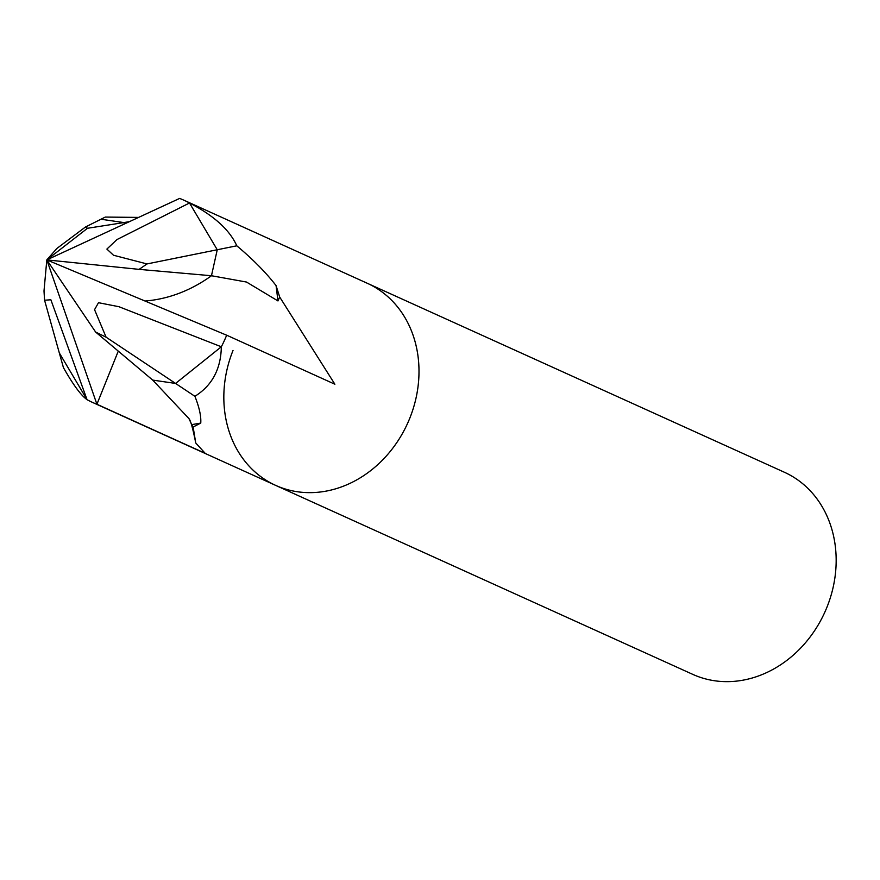 <?xml version="1.0" encoding="UTF-8"?>
<svg xmlns="http://www.w3.org/2000/svg" width="880" height="880" viewBox="0 0 880 880"><rect width="100%" height="100%" fill="white"/><g stroke="black" fill="none" stroke-linecap="round" stroke-linejoin="round"><path stroke-width="1.32" d="M417.945 387.211L417.945 387.211A110.957 94.6 -65.6 0 1 409.794 418.187A110.957 94.6 -65.6 0 1 387.255 454.96L387.255 454.96A110.957 94.6 -65.6 0 1 263.604 478.632A110.957 94.6 -65.6 0 1 233.035 350.427A110.957 94.6 -65.6 0 0 275.627 485.375A110.957 94.6 -65.6 0 0 387.255 454.96A110.957 94.6 -65.6 0 0 409.794 418.187A110.957 94.6 -65.6 0 0 367.202 283.239L784.366 472.241A110.957 94.6 -65.6 0 1 826.958 607.189A110.957 94.6 -65.6 0 1 692.791 674.377L275.627 485.375A110.957 94.6 -65.6 0 0 409.794 418.187A110.957 94.6 -65.6 0 0 417.945 387.211A110.957 94.6 -65.6 0 0 367.202 283.239L184.063 200.277A110.957 94.6 -65.6 0 0 179.63 198.418L46.816 259.897L87.483 228.283L85.481 226.996L56.815 248.501L46.816 259.897L44 290.972L44.572 300.234L50.864 299.772L87.054 399.685A110.957 94.6 -65.6 0 0 92.488 402.402A110.957 94.6 -65.6 0 0 96.921 404.25L118.096 351.571L96.91 404.25L46.816 259.897L139.117 269.368L147.004 263.934L113.487 255.233L106.887 249.084L116.952 239.569L189.508 202.994L217.25 249.755L189.497 202.983A110.957 94.6 -65.6 0 0 184.063 200.277M194.898 396.308C199.276 407.308 201.234 416.229 200.761 423.071L191.785 424.622L188.925 418.583L152.713 380.094L175.571 383.438L221.331 346.786A110.946 94.6 -65.6 0 0 226.655 335.214L46.816 259.897L95.634 332.057L106.084 337.172L94.556 309.672L98.494 302.698L118.91 306.702L221.331 346.786C220.924 369.028 212.113 385.539 194.898 396.308L175.571 383.438L221.331 346.786A110.957 94.6 -65.6 0 0 226.655 335.214A110.957 94.6 -65.6 0 0 226.666 335.192L226.072 334.972M200.761 423.071L193.138 427.009L195.745 442.981L205.15 453.288L96.921 404.25A110.946 94.6 -65.6 0 1 87.054 399.685C80.916 395.329 73.04 384.626 63.415 367.576L59.312 352.924L87.054 399.685L59.312 352.924L44.572 300.234M139.117 269.368L211.464 275.737L217.25 249.755L211.464 275.737L246.521 282.051L277.959 300.938L279.697 297.044L334.884 384.23L226.666 335.192M193.138 427.009L191.785 424.622M129.525 221.628L123.849 222.574L100.991 219.23L85.481 226.996M138.644 217.404L105.303 217.074L100.991 219.23L123.86 222.585A144.243 122.98 114.4 0 1 124.553 223.927M189.497 202.983C213.917 215.622 229.68 229.9 236.797 245.806L147.004 263.934M236.797 245.806C253.011 259.413 266.101 272.679 276.067 285.604L277.97 300.938M276.067 285.604L279.697 297.044M123.86 222.585L87.483 228.283M211.464 275.737A144.243 122.98 114.4 0 1 145.002 301.015M189.508 202.994A110.946 94.6 -65.6 0 0 179.652 198.429M95.634 332.057L152.702 380.094L175.571 383.438L106.084 337.172M92.488 402.402L275.627 485.375M188.925 418.583C190.597 420.343 192.863 428.472 195.745 442.981"/></g></svg>
